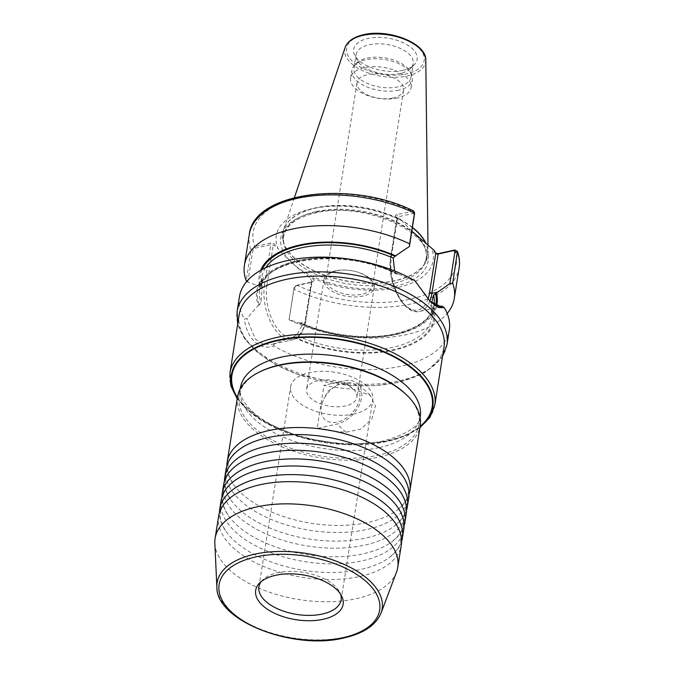 <?xml version="1.0" encoding="UTF-8"?>
<svg xmlns="http://www.w3.org/2000/svg" width="674" height="674" viewBox="0 0 674 674"><rect width="100%" height="100%" fill="white"/><g stroke="black" fill="none" stroke-linecap="round" stroke-linejoin="round"><path stroke-width="0.51" stroke-dasharray="3.37 2.53" d="M221.114 500.453A92.473 47.349 -171 0 0 235.647 532.072A92.473 47.349 -171 0 0 362.435 560.768A92.473 47.349 -171 0 0 403.785 529.385M223.599 484.766A92.473 47.349 -171 0 0 238.133 516.385A92.473 47.349 -171 0 0 364.92 545.081A92.473 47.349 -171 0 0 406.262 513.698M218.629 516.141A92.473 47.349 -171 0 0 233.162 547.76A92.473 47.349 -171 0 0 359.95 576.455A92.473 47.349 -171 0 0 401.3 545.072M226.085 469.07A92.473 47.349 -171 0 0 240.618 500.689A92.473 47.349 -171 0 0 367.406 529.385A92.473 47.349 -171 0 0 408.747 498.002M401.594 541.5A92.473 47.349 9 0 1 389.462 557.398A92.473 47.349 9 0 1 361.07 569.395A92.473 47.349 9 0 1 234.282 540.7A92.473 47.349 9 0 1 226.068 531.516A92.473 47.349 9 0 1 219.446 512.653M404.08 525.813A92.473 47.349 9 0 1 391.948 541.711A92.473 47.349 9 0 1 363.556 553.708A92.473 47.349 9 0 1 236.768 525.012A92.473 47.349 9 0 1 228.553 515.829A92.473 47.349 9 0 1 221.931 496.965M406.565 510.125A92.473 47.349 9 0 1 394.433 526.015A92.473 47.349 9 0 1 366.041 538.021A92.473 47.349 9 0 1 239.253 509.325A92.473 47.349 9 0 1 231.039 500.133A92.473 47.349 9 0 1 224.417 481.27M409.051 494.43A92.473 47.349 9 0 1 396.919 510.328A92.473 47.349 9 0 1 368.526 522.325A92.473 47.349 9 0 1 241.739 493.629A92.473 47.349 9 0 1 233.524 484.446A92.473 47.349 9 0 1 226.902 465.582M359.655 398.166A23.118 15.713 132.5 0 1 337.345 422.067A23.118 15.713 132.5 0 1 321.254 406.742A23.118 15.713 132.5 0 1 323.849 399.025A23.118 15.713 132.5 0 1 335.61 386.202A23.118 15.713 132.5 0 1 359.655 398.166M317.959 380.709A25.427 13.025 -171 0 0 306.586 389.336A25.427 13.025 -171 0 0 318.81 403.111A25.427 13.025 -171 0 0 345.45 405.925A25.427 13.025 -171 0 0 356.824 397.298A25.427 13.025 -171 0 0 344.608 383.523A25.427 13.025 -171 0 0 317.959 380.709M335.357 270.872A25.427 13.025 -171 0 0 323.983 279.508A25.427 13.025 -171 0 0 336.2 293.274A25.427 13.025 -171 0 0 362.848 296.088A25.427 13.025 -171 0 0 374.222 287.461A25.427 13.025 -171 0 0 354.271 271.226A25.427 13.025 -171 0 0 347.978 270.223A25.427 13.025 -171 0 0 335.357 270.872M336.503 270.847A23.582 12.073 -171 0 0 325.963 278.851A23.582 12.073 -171 0 0 337.295 291.623A23.582 12.073 -171 0 0 361.997 294.235A23.582 12.073 -171 0 0 372.545 286.231A23.582 12.073 -171 0 0 354.044 271.175A23.582 12.073 -171 0 0 348.205 270.249A23.582 12.073 -171 0 0 336.503 270.847M354.204 413.946A41.611 21.307 9 0 1 310.596 409.337A41.611 21.307 9 0 1 290.604 386.809A41.611 21.307 9 0 1 309.206 372.688A41.611 21.307 9 0 1 352.814 377.297A41.611 21.307 9 0 1 372.806 399.825A41.611 21.307 9 0 1 354.204 413.946M261.226 581.578A41.611 21.307 9 0 1 262.582 580.019A41.611 21.307 9 0 1 277.519 572.74A41.611 21.307 9 0 1 339.755 592.244A41.611 21.307 9 0 1 340.555 594.139M394.619 270.965L396.287 274.032L398.233 273.964L414.796 281.075L429.902 301.278M239.177 314.724A103.686 53.094 -171 0 0 288.994 370.868A103.686 53.094 -171 0 0 397.635 382.36A103.686 53.094 -171 0 0 443.998 347.169M393.085 97.983A23.582 12.073 9 0 1 368.375 95.371A23.582 12.073 9 0 1 357.043 82.607A23.582 12.073 9 0 1 367.583 74.603A23.582 12.073 9 0 1 392.293 77.215A23.582 12.073 9 0 1 403.625 89.979A23.582 12.073 9 0 1 393.085 97.983M402.757 70.332A32.133 16.454 9 0 1 354.701 55.276A32.133 16.454 9 0 1 368.012 38.469A32.133 16.454 9 0 1 406.211 44.257A32.133 16.454 9 0 1 414.299 64.712A32.133 16.454 9 0 1 402.757 70.332M400.28 73.458A28.931 14.811 9 0 1 357.018 59.893A28.931 14.811 9 0 1 356.066 54.586A28.931 14.811 9 0 1 368.998 44.77A28.931 14.811 9 0 1 399.311 47.972A28.931 14.811 9 0 1 413.213 63.634A28.931 14.811 9 0 1 410.668 68.394A28.931 14.811 9 0 1 400.28 73.458M398.157 86.836A28.931 14.811 9 0 1 367.844 83.635A28.931 14.811 9 0 1 353.943 67.964A28.931 14.811 9 0 1 356.487 63.204A28.931 14.811 9 0 1 366.883 58.149A28.931 14.811 9 0 1 410.146 71.705A28.931 14.811 9 0 1 411.089 77.021A28.931 14.811 9 0 1 398.157 86.836M398.679 90.181A30.633 15.687 9 0 1 366.589 86.786A30.633 15.687 9 0 1 351.87 70.206A30.633 15.687 9 0 1 354.558 65.167A30.633 15.687 9 0 1 365.561 59.809A30.633 15.687 9 0 1 411.376 74.165A30.633 15.687 9 0 1 412.378 79.785A30.633 15.687 9 0 1 398.679 90.181M397.441 98.025A30.633 15.687 9 0 1 365.342 94.638A30.633 15.687 9 0 1 350.623 78.049A30.633 15.687 9 0 1 364.322 67.653A30.633 15.687 9 0 1 396.413 71.048A30.633 15.687 9 0 1 411.132 87.628A30.633 15.687 9 0 1 397.441 98.025M214.838 543.328A92.473 47.349 -171 0 0 263.753 590.129A92.473 47.349 -171 0 0 356.436 598.655A92.473 47.349 -171 0 0 396.497 572.1M237.534 396.784A92.473 47.349 -171 0 0 281.959 446.854A92.473 47.349 -171 0 0 378.855 457.098A92.473 47.349 -171 0 0 420.197 425.715M261.167 371.172A91.083 46.641 -171 0 0 239.085 395.823A91.083 46.641 -171 0 0 282.853 445.143A91.083 46.641 -171 0 0 378.291 455.236A91.083 46.641 -171 0 0 419.017 424.325A91.083 46.641 -171 0 0 405.63 394.054M398.233 273.964A90.063 46.118 -171 0 0 296.931 260.796A90.063 46.118 -171 0 0 258.403 305.196L246.878 318.583L244.426 319.021C246.499 338.592 260.324 351.314 273.669 345.846A106.239 54.4 -171 0 0 401.805 366.049A106.239 54.4 -171 0 0 449.305 329.99M273.669 345.846L274.259 343.689L293.013 336.941A90.063 46.118 -171 0 0 394.315 350.109A90.063 46.118 -171 0 0 432.843 305.71L430.787 305.356L431.731 302.87M302.55 324.371A87.275 44.686 -171 0 0 395.057 334.498A87.275 44.686 -171 0 0 434.073 304.884L432.051 317.631L430.787 305.356A87.275 44.686 -171 0 1 432.051 317.631A87.275 44.686 -171 0 1 393.035 347.253A87.275 44.686 -171 0 1 296.602 335.323L302.55 324.371L301.27 323.293L300.301 323.512A90.063 46.118 -171 0 0 436.617 306.004M260.627 270.375A90.063 46.118 -171 0 0 259.844 286.408L260.813 286.189L262.178 287.351L260.922 302.601L259.347 304.985L258.403 305.196M246.878 281.336L247.813 282.17L259.844 286.408M289.087 319.847L293.948 289.129L296.956 285.22L312.416 281.774A3.471 1.778 -171 0 0 313.124 281.53A3.471 1.778 -171 0 0 313.629 279.626A3.471 1.778 -171 0 0 310.352 278.244L311.742 281.201A1.736 0.885 9 0 1 312.02 281.791A1.736 0.885 9 0 1 311.599 282.263A1.736 0.885 9 0 1 311.245 282.381L295.397 285.961L296.956 285.22L293.999 287.655L289.087 319.847A106.239 54.4 -171 0 0 406.801 334.515A106.239 54.4 -171 0 0 447.182 313.494M411.831 231.165L402.066 220.895A79.431 40.676 -171 0 0 311.75 208.797A79.431 40.676 -171 0 0 278.042 248.605C287.478 259.195 297.242 268.151 307.327 275.464A79.431 40.676 -171 0 0 397.635 287.562A79.431 40.676 -171 0 0 431.352 247.754M247.813 282.17L252.792 250.703L255.303 248.142L270.864 244.67A1.736 0.885 9 0 1 273.248 245.21L274.815 245.639L278.042 248.605M274.815 245.639A3.159 1.618 -171 0 0 273.973 243.643A3.159 1.618 -171 0 0 270.232 243.087L254.671 246.566L251.023 249.987L246.162 280.696M413.785 211.105L396.978 214.585A3.471 1.778 -171 0 0 395.933 216.918A3.471 1.778 -171 0 0 399.033 218.115L397.18 218.098A1.736 0.885 9 0 1 397.154 218.081A1.736 0.885 9 0 1 396.902 217.508A1.736 0.885 9 0 1 397.677 216.918L413.137 213.464L414.459 214.593M402.066 220.895L399.033 218.115M300.301 323.512L288.944 319.527M262.161 286.854L262.178 287.351A87.275 44.686 -171 0 1 261.681 277.578L262.161 286.854M293.013 336.941L296.602 335.323M239.43 296.754A106.239 54.4 -171 0 0 244.426 319.021M307.327 275.464L310.352 278.244M434.376 250.534A3.471 1.778 -171 0 0 434.528 252.312A3.471 1.778 -171 0 0 435.311 252.86M434.107 304.631A87.275 44.686 -171 0 1 434.073 304.884C431.52 318.372 418.697 327.968 395.613 333.672C368.181 340.041 330.007 335.837 302.104 323.343L301.27 323.293A89.002 45.571 -171 0 0 396.228 333.891A89.002 45.571 -171 0 0 435.648 305.541M436.887 306.122L432.843 305.71M317.125 428.479A103.686 53.094 -171 0 0 345.964 432.219L360.801 429.144L371.88 419.051L375.452 406.119L370.296 395.318L352.797 389.067A103.686 53.094 9 0 1 323.958 385.326L317.125 428.479L337.034 424.03A25.427 17.28 -47.5 0 0 358.728 406.211A25.427 17.28 -47.5 0 0 357.641 383.717A25.427 17.28 -47.5 0 0 343.875 380.877L323.958 385.326M274.259 343.689L271.833 344.406L263.13 344.077L255.421 339.165L246.878 318.583M255.303 248.142L254.671 246.566A102.777 52.623 9 0 1 298.995 197.255A102.777 52.623 9 0 1 412.429 211.139L413.137 213.464M394.804 286.45A74.57 38.182 -171 0 0 416.414 235.647A74.57 38.182 -171 0 0 314.177 212.504A74.57 38.182 -171 0 0 292.558 263.315A74.57 38.182 -171 0 0 394.804 286.45M237.324 398.115A101.976 52.218 -171 0 0 387.23 441.403A101.976 52.218 -171 0 0 419.986 427.046M434.806 405.167A103.686 53.094 9 0 1 388.451 440.358A103.686 53.094 9 0 1 279.811 428.866A103.686 53.094 9 0 1 229.986 372.73M381.029 613.113A83.559 42.791 9 0 1 344.835 637.107A83.559 42.791 9 0 1 261.074 629.398A83.559 42.791 9 0 1 216.876 587.113M311.742 281.201L305.516 320.546A35.697 18.746 -102.6 0 1 281.42 333.133A35.697 18.746 -102.6 0 1 266.921 285.144A1.736 0.885 -171 0 0 264.545 284.613A37.432 19.664 77.4 0 0 279.744 334.919A37.432 19.664 77.4 0 0 292.937 339.696A37.432 19.664 77.4 0 0 305.01 321.725L311.245 282.381L312.416 281.774M397.449 254.924L391.451 256.263L397.677 216.918L396.978 214.585M429.827 301.211A37.432 19.664 -102.6 0 1 419.843 311.346A37.432 19.664 -102.6 0 1 406.649 306.577A37.432 19.664 -102.6 0 1 391.451 256.263A1.736 0.885 9 0 0 390.676 256.853L396.902 217.508M364.162 34.93A39.261 20.102 9 0 1 417.99 47.121A39.261 20.102 9 0 1 406.616 73.87A39.261 20.102 9 0 1 352.78 61.688A39.261 20.102 9 0 1 364.162 34.93M345.147 47.475A40.979 20.987 -171 0 0 362.907 70.778A40.979 20.987 -171 0 0 407.34 75.977A40.979 20.987 -171 0 0 425.791 60.247M446.972 344.726A106.239 54.4 9 0 1 399.471 380.785A106.239 54.4 9 0 1 288.152 369.015A106.239 54.4 9 0 1 237.096 311.489M379.521 447.511A91.083 46.641 -171 0 0 420.239 416.599C419.978 425.791 407.896 433.879 383.995 440.847C365.931 444.789 345.872 445.067 323.823 441.689C308.995 439.296 295.254 435.412 282.6 430.046C267.19 423.323 255.775 415.774 248.335 407.399C241.696 399.269 239.026 392.832 240.315 388.098A91.083 46.641 -171 0 0 284.074 437.418A91.083 46.641 -171 0 0 379.521 447.511M237.417 397.517A101.37 51.906 -171 0 0 386.876 441.243A101.37 51.906 -171 0 0 420.087 426.448M315.735 211.687A72.253 36.994 -171 0 0 283.619 243.28A72.253 36.994 -171 0 0 393.86 283.333A72.253 36.994 -171 0 0 423.803 265.48A72.253 36.994 -171 0 0 397.087 222.294A72.253 36.994 -171 0 0 315.735 211.687M412.395 227.635A73.382 37.576 -171 0 0 315.609 208.089A73.382 37.576 -171 0 0 282.987 240.171A73.382 37.576 -171 0 0 394.947 280.856A73.382 37.576 -171 0 0 425.361 262.725A73.382 37.576 -171 0 0 425.884 243.6M412.429 227.399A73.399 37.584 -171 0 0 315.634 207.862A73.399 37.584 -171 0 0 283.602 229.59A73.399 37.584 -171 0 0 315.398 271.327A73.399 37.584 -171 0 0 394.998 280.654A73.399 37.584 -171 0 0 428.049 252.472A73.399 37.584 -171 0 0 426.111 243.786M293.957 336.73A89.002 45.571 -171 0 0 393.742 349.579A89.002 45.571 -171 0 0 431.899 305.912M454.773 249.97A102.777 52.623 9 0 1 410.255 299.138A102.777 52.623 9 0 1 296.956 285.22M293.999 287.655L293.948 289.129A106.239 54.4 -171 0 0 411.662 303.797A106.239 54.4 -171 0 0 459.163 267.738M262.11 269.558A89.002 45.571 -171 0 0 260.813 286.189M265.581 267.814A87.275 44.686 -171 0 0 261.681 277.578L259.659 290.326A87.275 44.686 -171 0 0 260.922 302.601M395.107 272.633A87.275 44.686 -171 0 0 308.869 258.926A87.275 44.686 -171 0 0 259.659 290.326C260.939 258.412 345.181 246.886 396.287 274.032M397.289 274.175A89.002 45.571 -171 0 0 297.504 261.318A89.002 45.571 -171 0 0 259.347 304.985M249.296 234.501A106.239 54.4 -171 0 0 251.023 249.987L252.792 250.703M397.18 218.098L390.945 257.443A35.697 18.746 77.4 0 0 403.271 303.199A35.697 18.746 77.4 0 0 427.939 299.264M266.921 285.144L273.248 245.21M299.012 323.065L305.01 321.725A1.736 0.885 9 0 0 305.785 321.136L312.02 281.791M258.538 285.953L264.545 284.613L270.864 244.67L270.232 243.087M390.945 257.443A1.736 0.885 9 0 1 390.676 256.853C386.101 281.125 403.692 316.089 419.843 311.346L440.939 306.636M305.516 320.546A1.736 0.885 9 0 1 305.785 321.136C303.258 332.568 298.978 338.761 292.937 339.696L271.833 344.406M352.797 389.067L343.875 380.877M345.964 432.219L337.034 424.03M234.063 481.067C226.759 487.26 223.086 492.618 223.043 497.142C221.687 501.456 223.524 507.691 228.553 515.829M236.549 465.38C229.244 471.573 225.571 476.922 225.529 481.447C224.172 485.769 226.009 491.995 231.039 500.133M231.578 496.763C224.273 502.947 220.6 508.306 220.558 512.83C219.202 517.143 221.038 523.378 226.068 531.516M239.034 449.693C231.73 455.877 228.056 461.235 228.014 465.759C226.658 470.073 228.494 476.307 233.524 484.446M294.412 197.617L283.602 229.59L282.987 240.171L283.619 243.28L283.451 236.692L286.18 229.598C291.101 221.982 300.747 216.48 315.112 213.094C361.761 200.557 434.031 232.479 426.002 259.271L423.803 265.48L425.361 262.725L428.049 252.472L427.965 245.226M402.429 475.566C407.458 483.713 409.295 489.939 407.938 494.253C407.896 498.777 404.223 504.135 396.919 510.328M394.972 522.636C400.002 530.783 401.839 537.01 400.482 541.332C400.44 545.856 396.767 551.206 389.462 557.398M399.943 491.262C404.973 499.4 406.81 505.626 405.453 509.948C405.411 514.473 401.738 519.831 394.433 526.015M397.458 506.949C402.488 515.088 404.324 521.322 402.968 525.636C402.926 530.16 399.252 535.518 391.948 541.711M237.206 398.856L262.7 421.292L301.312 437.552L345.787 444.73L387.71 441.47L405.605 435.834L419.868 427.788M323.983 279.508L306.586 389.336M258.917 586.86L290.604 386.809M262.582 580.019L259.557 583.086M442.506 356.554L425.361 372.368L398.351 382.453L374.702 385.671L349.031 385.376L297.967 374.559L275.742 364.693L257.594 352.569L244.62 338.82L237.686 324.118M325.963 278.851L357.043 82.607M357.018 59.893L354.701 55.276M353.943 67.964L356.066 54.586M356.487 63.204L354.558 65.167M350.623 78.049L351.87 70.206M420.104 417.433L419.017 424.325M240.18 388.932L239.085 395.823M411.132 87.628L412.378 79.785M410.146 71.705L411.376 74.165M411.089 77.021L413.213 63.634M410.668 68.394L414.299 64.712M372.545 286.231L403.625 89.979M397.154 218.081L395.933 216.918M435.749 253.483L434.528 252.312M311.599 282.263L313.124 281.53M430.492 301.851L429.33 300.739M339.755 592.244L341.684 596.094M341.12 599.885L372.806 399.825M374.222 287.461L356.824 397.298M370.296 395.318L357.641 383.717M335.61 386.202L327.96 390.996L323.849 399.025"/><path stroke-width="1.01" d="M402.412 538.012L403.785 529.385A92.473 47.349 -171 0 0 397.458 506.949A92.473 47.349 -171 0 0 389.243 497.766A92.473 47.349 -171 0 0 262.456 469.07A92.473 47.349 -171 0 0 234.063 481.067A92.473 47.349 -171 0 0 221.114 500.453L219.741 509.081A92.473 47.349 9 0 1 261.082 477.697A92.473 47.349 9 0 1 387.879 506.393A92.473 47.349 9 0 1 402.412 538.012A92.473 47.349 9 0 1 401.594 541.5M404.897 522.325L406.262 513.698A92.473 47.349 -171 0 0 399.943 491.262A92.473 47.349 -171 0 0 391.729 482.079A92.473 47.349 -171 0 0 264.941 453.383A92.473 47.349 -171 0 0 236.549 465.38A92.473 47.349 -171 0 0 223.599 484.766L222.226 493.393A92.473 47.349 9 0 1 263.568 462.01A92.473 47.349 9 0 1 390.364 490.706A92.473 47.349 9 0 1 404.897 522.325A92.473 47.349 9 0 1 404.08 525.813M397.778 567.264L401.3 545.072A92.473 47.349 -171 0 0 394.972 522.636A92.473 47.349 -171 0 0 386.758 513.453A92.473 47.349 -171 0 0 259.97 484.758A92.473 47.349 -171 0 0 231.578 496.763A92.473 47.349 -171 0 0 218.629 516.141L215.116 538.332A92.473 47.349 -171 0 0 214.838 543.328L216.876 587.113A83.559 42.791 9 0 1 254.477 554.239A83.559 42.791 9 0 1 345.72 565.141A83.559 42.791 9 0 1 381.029 613.113L396.497 572.1A92.473 47.349 -171 0 0 397.778 567.264A92.473 47.349 -171 0 0 353.344 517.194A92.473 47.349 -171 0 0 256.457 506.949A92.473 47.349 -171 0 0 215.116 538.332M407.382 506.637L408.747 498.002A92.473 47.349 -171 0 0 402.429 475.566A92.473 47.349 -171 0 0 394.214 466.383A92.473 47.349 -171 0 0 267.426 437.687A92.473 47.349 -171 0 0 239.034 449.693A92.473 47.349 -171 0 0 226.085 469.07L224.712 477.706A92.473 47.349 9 0 1 266.053 446.314A92.473 47.349 9 0 1 392.849 475.018A92.473 47.349 9 0 1 407.382 506.637A92.473 47.349 9 0 1 406.565 510.125M226.902 465.582A92.473 47.349 9 0 1 227.197 462.01A92.473 47.349 9 0 1 268.538 430.627A92.473 47.349 9 0 1 395.335 459.323A92.473 47.349 9 0 1 409.868 490.942A92.473 47.349 9 0 1 409.051 494.43M340.555 594.139A41.611 21.307 9 0 1 341.12 599.885A41.611 21.307 9 0 1 322.517 614.006A41.611 21.307 9 0 1 278.918 609.397A41.611 21.307 9 0 1 258.917 586.86A41.611 21.307 9 0 1 261.226 581.578M323.343 619.254A44.282 22.672 9 0 1 270.695 611.267A44.282 22.672 9 0 1 259.557 583.086A44.282 22.672 9 0 1 275.455 575.335A44.282 22.672 9 0 1 341.684 596.094A44.282 22.672 9 0 1 323.343 619.254M414.468 214.248L409.413 246.465L394.947 256.23L393.203 258.083L394.619 270.965M429.902 301.278L440.939 306.636L442.169 306.181L436.887 306.122M434.806 405.167L443.998 347.169A103.686 53.094 -171 0 0 394.172 291.025A103.686 53.094 -171 0 0 285.532 279.542A103.686 53.094 -171 0 0 239.177 314.724L229.986 372.73A103.686 53.094 9 0 1 276.34 337.539A103.686 53.094 9 0 1 384.989 349.022A103.686 53.094 9 0 1 434.806 405.167L429.97 417.349L419.868 427.788M409.868 490.942L420.197 425.715A92.473 47.349 -171 0 0 406.616 394.989A92.473 47.349 -171 0 0 278.876 365.401A92.473 47.349 -171 0 0 259.945 371.762A92.473 47.349 -171 0 0 237.534 396.784L227.197 462.01M406.616 394.989L405.63 394.054A91.083 46.641 -171 0 0 279.811 364.912A91.083 46.641 -171 0 0 261.167 371.172L259.945 371.762M446.972 344.726L449.305 329.99A106.239 54.4 -171 0 0 444.318 307.723L438.336 307.504L430.492 301.851L415.066 280.906A106.239 54.4 -171 0 0 286.93 260.695A106.239 54.4 -171 0 0 239.43 296.754L237.096 311.489A106.239 54.4 9 0 1 284.596 275.43A106.239 54.4 9 0 1 395.916 287.2A106.239 54.4 9 0 1 446.972 344.726L442.506 356.554M431.731 302.87L433.567 295.111L449.878 283.586L454.925 251.705L453.602 250.585L438.151 254.039A1.736 0.885 9 0 1 435.766 253.5L435.749 253.483M395.916 256.01A90.063 46.118 -171 0 0 299.416 245.1A90.063 46.118 -171 0 0 260.627 270.375M409.413 246.465L409.64 243.828A106.239 54.4 -171 0 0 291.926 229.16A106.239 54.4 -171 0 0 244.426 265.219A106.239 54.4 -171 0 0 246.162 280.696L246.878 281.336M427.939 299.264A35.697 18.746 77.4 0 0 429.54 292.845L435.766 253.5L434.376 250.534L411.831 231.165M435.311 252.86A3.471 1.778 -171 0 0 439.322 253.424L454.773 249.97L457.452 251.402L452.684 283.307L449.878 283.586M447.182 313.494A106.239 54.4 -171 0 0 454.293 298.456A106.239 54.4 -171 0 0 452.684 283.307M436.617 306.004A90.063 46.118 -171 0 0 436.373 293.114M409.64 243.828L414.502 213.11L413.785 211.105C352.275 179.899 253.5 191.492 249.296 234.501L244.426 265.219M442.169 306.181L444.318 307.723M453.602 250.585L454.773 249.97M219.446 512.653A92.473 47.349 9 0 1 219.741 509.081M224.417 481.27A92.473 47.349 9 0 1 224.712 477.706M221.931 496.965A92.473 47.349 9 0 1 222.226 493.393M419.986 427.046A101.976 52.218 -171 0 0 401.333 360.497A101.976 52.218 -171 0 0 276.972 340.286A101.976 52.218 -171 0 0 237.324 398.115M343.344 637.596A81.284 41.62 -171 0 0 366.9 582.218A81.284 41.62 -171 0 0 255.454 556.994A81.284 41.62 -171 0 0 231.89 612.371A81.284 41.62 -171 0 0 343.344 637.596M345.147 47.475C347.573 41.215 353.707 36.96 363.547 34.711C388.468 28.434 426.735 43.212 425.791 60.247A40.979 20.987 -171 0 0 404.434 39.252A40.979 20.987 -171 0 0 363.033 35.343A40.979 20.987 -171 0 0 345.147 47.475L294.412 197.617M420.104 417.433L420.239 416.599A91.083 46.641 -171 0 0 376.471 367.279A91.083 46.641 -171 0 0 281.033 357.186A91.083 46.641 -171 0 0 240.315 388.098L240.18 388.932M420.087 426.448A101.37 51.906 -171 0 0 400.423 360.531A101.37 51.906 -171 0 0 277.275 340.724A101.37 51.906 -171 0 0 237.417 397.517M425.884 243.6A73.382 37.576 -171 0 0 412.395 227.635M426.111 243.786A73.399 37.584 -171 0 0 412.429 227.399M435.648 305.541A89.002 45.571 -171 0 0 435.404 293.333M434.107 304.631A87.275 44.686 -171 0 0 433.567 295.111M457.452 251.402C459.424 256.904 459.997 262.354 459.163 267.738A106.239 54.4 -171 0 0 457.553 252.59L454.925 251.705M394.947 256.23A89.002 45.571 -171 0 0 262.11 269.558M393.203 258.083A87.275 44.686 -171 0 0 265.581 267.814M414.459 214.593L414.502 213.11A106.239 54.4 -171 0 0 309.374 196.252A106.239 54.4 -171 0 0 249.296 234.501M437.915 292.036L431.916 293.375A37.432 19.664 -102.6 0 1 429.827 301.211M439.322 253.424L438.151 254.039L431.916 293.375A1.736 0.885 -171 0 1 429.54 292.845M216.876 587.113C216.068 620.99 293.805 650.663 344.161 637.89C363.648 633.417 375.94 625.16 381.029 613.113M425.791 60.247L427.965 245.226M459.163 267.738L454.293 298.456M237.096 311.489L237.686 324.118M414.476 214.425L414.544 212.714M237.206 398.856L230.828 385.806L229.986 372.73"/></g></svg>
